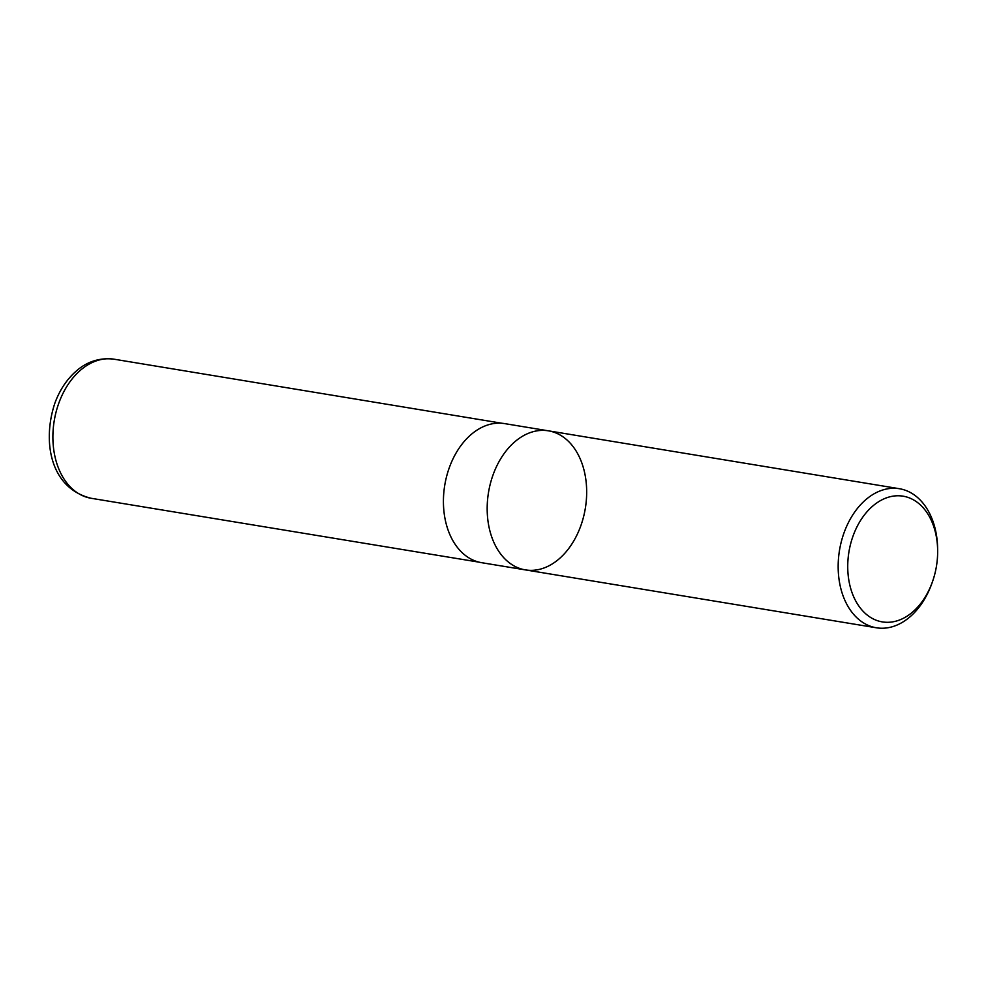 <?xml version="1.0" encoding="UTF-8"?>
<svg xmlns="http://www.w3.org/2000/svg" width="987" height="987" viewBox="0 0 987 987"><rect width="100%" height="100%" fill="white"/><g stroke="black" fill="none" stroke-linecap="round" stroke-linejoin="round"><path stroke-width="1.48" d="M853.163 535.707A63.711 44.341 -80.6 0 1 903.376 496.227A63.711 44.341 -80.6 0 1 937.65 550.524A63.711 44.341 -80.6 0 1 932.53 581.553A63.711 44.341 -80.6 0 1 871.57 618.022A63.711 44.341 -80.6 0 1 853.163 535.707M932.53 581.553L931.962 583.157A70.484 49.054 -80.6 0 1 876.431 627.794A70.484 49.054 -80.6 0 1 844.169 532.437A70.484 49.054 -80.6 0 1 899.367 488.713A70.484 49.054 -80.6 0 1 937.625 548.821L937.65 550.524M548.39 430.825A70.484 49.054 99.4 0 0 493.179 474.55A70.484 49.054 99.4 0 0 525.454 569.906A70.484 49.054 -80.6 0 1 493.179 474.55A70.484 49.054 -80.6 0 1 548.39 430.825A70.484 49.054 -80.6 0 1 580.664 526.194A70.484 49.054 -80.6 0 1 525.454 569.906L481.705 562.701A70.484 49.054 -80.6 0 1 449.43 467.332A70.484 49.054 -80.6 0 1 504.641 423.608L899.367 488.713M58.899 402.918A70.484 49.054 -80.6 0 1 114.122 359.206C96.603 356.899 83.907 364.487 77.282 370.199C67.338 378.552 59.862 389.557 54.853 403.227C42.268 440.831 49.732 488.17 91.174 498.287A70.484 49.054 -80.6 0 1 58.899 402.918M876.431 627.794L525.454 569.906M502.112 423.287L114.122 359.206M479.201 562.183L91.174 498.287"/></g></svg>
